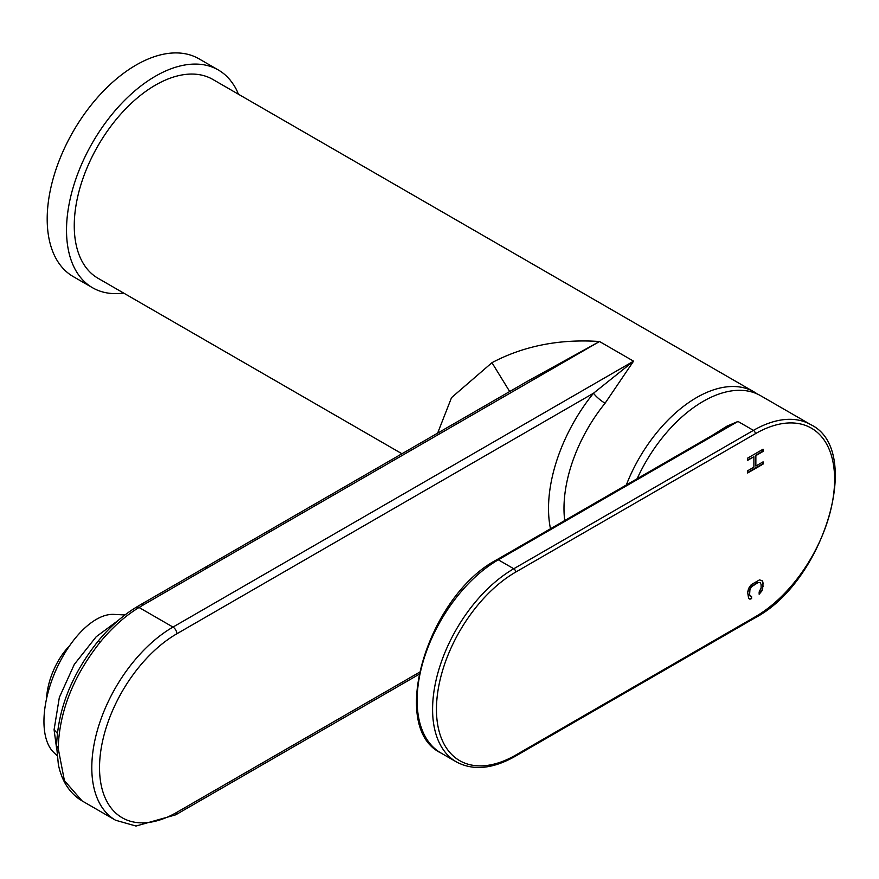 <?xml version="1.0" encoding="UTF-8"?>
<svg xmlns="http://www.w3.org/2000/svg" width="879" height="879" viewBox="0 0 879 879"><rect width="100%" height="100%" fill="white"/><g stroke="black" fill="none" stroke-linecap="round" stroke-linejoin="round"><path stroke-width="1.32" d="M437.632 433.127L451.542 397.616L491.954 362.686L509.688 391.529M626.32 484.977A114.797 66.277 -60 0 1 754.006 391.88L212.828 79.44A114.797 66.277 120 0 0 124.368 110.194A114.797 66.277 120 0 0 74.254 225.727A114.797 66.277 120 0 0 98.03 278.28L401.934 453.74M205.104 567.669L208.543 567.241L143.859 604.631A5.472 3.164 59.9 0 0 141.123 604.367L136.212 607.279C122.774 615.432 110.117 626.672 98.228 641C71.638 674.424 57.75 709.441 56.586 746.04L58.366 764.576C61.442 779.519 68.122 790.836 78.429 798.528L82.077 800.89L64.409 780.607L58.19 748.282C59.365 711.309 73.506 675.753 100.602 641.615C112.721 627.035 125.543 615.652 139.047 607.488L136.234 607.323M56.619 748.534L54.08 729.735L59.332 697.465L74.297 664.403L96.229 636.715L118.467 620.233M98.195 641.516L100.602 641.615M419.338 672.325L176.844 812.328A5.472 3.153 60 0 1 175.712 814.822L135.992 826.04L115.578 820.239A114.797 66.277 -60 0 1 91.801 767.686A114.797 66.277 -60 0 1 172.987 627.079L139.047 607.488L143.848 604.631M141.123 604.367L528.125 380.882L599.522 341.513C559.659 338.822 523.807 345.876 491.954 362.686M176.844 812.328A109.337 63.123 -60 0 1 99.536 768.466A109.337 63.123 -60 0 1 175.492 634.572A109.337 63.123 -60 0 1 176.844 633.781A5.472 3.153 60 0 0 172.987 627.079L633.561 361.17L605.071 403.23A114.797 66.277 120 0 0 563.988 508.469A114.797 66.277 120 0 0 564.714 520.555M754.006 391.88A114.797 66.277 -60 0 1 757.204 393.946M208.543 567.241L599.522 341.513L633.561 361.17L593.523 393.21A125.73 72.594 120 0 0 550.485 528.773M124.983 614.948L113.71 614.388A76.539 37.588 113.5 0 0 67.331 649.109A76.539 37.588 113.5 0 0 43.95 721.428A76.539 37.588 113.5 0 0 53.718 752.424L57.036 755.654M763.093 461.849L755.863 466.024L755.863 455.608L763.093 451.432L763.093 449.202L747.633 458.124L747.633 460.354L753.885 456.75L753.885 467.167L747.633 470.77L747.633 473.001L763.093 464.079L763.093 461.849M751.578 598.61L751.578 596.369L750.6 596.566L749.611 594.534L749.941 589.512L751.578 586.7L757.83 582.722L760.137 582.502L761.126 584.546L761.126 587.886L759.148 592.006L759.148 594.237L762.115 590.666L763.093 583.403L762.115 580.623L759.478 579.909L751.248 584.656L748.622 588.414L747.633 592.325L748.622 598.456L749.941 599.181L751.578 598.61L751.193 596.445M721.681 429.93L737.975 421.448L726.988 426.139L712.408 435.281M755.369 433.721L515.698 572.097A112.072 64.705 120 0 0 514.973 572.515A112.072 64.705 -60 0 0 436.456 709.76A112.072 64.705 -60 0 0 515.698 755.094L755.369 616.728A112.072 64.705 120 0 0 756.149 616.267A112.072 64.705 -60 0 0 834.61 479.022A112.072 64.705 -60 0 0 755.369 433.721A2.736 1.582 -120 0 0 753.435 430.38A114.797 66.277 -60 0 1 810.834 424.689L760.577 395.682A114.797 66.277 120 0 0 637.132 478.747M727.746 426.535L726.988 426.139M755.863 466.024L755.468 455.388L762.708 451.202L762.708 449.422M763.093 464.079L762.708 462.068M747.633 472.561L762.708 463.848M753.885 456.75L747.633 459.904M749.941 599.181L748.611 598.445M751.193 598.379L749.556 598.962M762.763 581.733L763.093 583.403M761.73 580.415L762.379 581.513M763.093 586.754L762.708 583.184M762.763 588.798L759.148 593.699M762.708 586.524L762.379 588.578M760.137 582.502L757.83 582.722M752.896 585.568L757.445 582.502M751.578 586.7L750.205 587.787L749.611 591.193M752.512 585.348L751.193 586.48M749.611 594.534L749.227 590.963M749.941 595.83L750.6 596.566M749.227 594.314L749.556 595.61M69.496 645.878A46.466 22.821 113.5 0 0 46.576 698.607M58.168 665.37A51.938 25.502 113.5 0 0 53.092 677.039M123.675 293.081A125.73 72.594 -60 0 1 92.559 287.752A125.73 72.594 -60 0 1 66.518 230.188A125.73 72.594 -60 0 1 121.412 103.656A125.73 72.594 -60 0 1 218.3 69.968A125.73 72.594 -60 0 1 238.473 94.24M218.3 69.968L198.973 58.805A125.73 72.594 120 0 0 102.074 92.493A125.73 72.594 120 0 0 47.191 219.025A125.73 72.594 120 0 0 73.232 276.588L92.559 287.752M56.652 746.04L58.19 748.282M57.3 733.273L54.08 729.735M605.071 403.23A10.933 2.373 39 0 1 593.523 393.21L176.844 633.781M810.834 424.689C863.892 450.081 823.909 582.041 754.797 617.981A2.736 1.582 -120 0 0 755.369 616.728M753.435 430.38L737.975 421.448L498.305 559.813L513.765 568.746L753.435 430.38M722.967 429.183L496.943 559.681A2.736 1.582 60 0 1 498.305 559.813A114.797 66.277 120 0 0 423.304 660.986A114.797 66.277 120 0 0 440.906 752.973L456.366 761.895A114.797 66.277 -60 0 1 438.621 670.402A114.797 66.277 -60 0 1 512.995 569.196A114.797 66.277 -60 0 1 513.765 568.746A2.736 1.582 60 0 1 515.698 572.097M515.698 755.094A2.736 1.582 60 0 1 515.138 756.347C492.712 769.015 473.122 770.872 456.366 761.895M418.898 674.424L175.712 814.822M115.578 820.239L82.033 800.868M754.797 617.981L515.138 756.347M440.906 752.973C387.859 727.581 427.809 595.643 496.943 559.681"/></g></svg>
